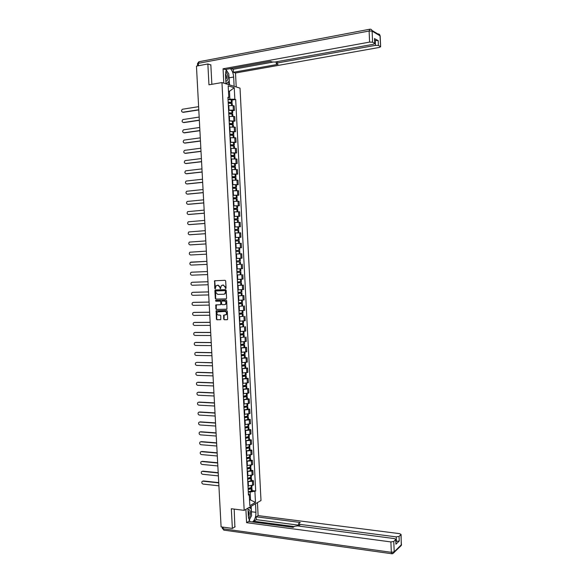 <?xml version="1.0" encoding="UTF-8"?>
<svg xmlns="http://www.w3.org/2000/svg" width="583" height="583" viewBox="0 0 583 583"><rect width="100%" height="100%" fill="white"/><g stroke="black" fill="none" stroke-linecap="round" stroke-linejoin="round"><path stroke-width="0.87" d="M225.679 288.57L226.051 288.089L225.679 280.962L225.074 280.306L214.595 280.78L214.763 288.41L215.178 288.869L216.155 285.714L218.027 285.262L219.944 287.346L220.41 288.723L221.387 285.568L223.282 285.102L225.206 287.193L225.679 288.57M223.675 319.069L224.28 319.732L227.137 319.717L227.676 319.039L227.261 311.154L226.656 310.491L216.162 310.768L216.388 319.12L216.985 319.783L220.76 319.608L220.76 315.731L220.163 315.068L218.465 315.09C216.883 314.55 216.519 313.501 217.364 311.92L224.958 311.446C226.547 311.971 226.918 313.02 226.087 314.609L223.683 315.184L223.675 319.069L224.644 319.673L227.377 319.652M244.182 510.351L231.327 508.74L232.369 528.431L221.095 526.864L196.449 66.112L207.861 63.97L208.954 84.805L221.955 82.56L244.182 510.351L260.995 500.527L240.028 88.142L221.955 82.56M226.051 298.911L226.583 298.234L226.168 290.319L225.563 289.664L215.404 289.948L214.879 290.625L215.295 298.474L215.892 299.13L226.153 298.897M226.714 300.741L226.947 309.172L216.439 309.464L215.841 308.808L215.856 304.916L220.294 304.705L220.819 304.034L220.702 301.797L220.104 301.141L215.834 301.222L215.55 300.391L226.109 300.085L226.714 300.741M232.369 528.431L235.131 526.755M210.849 64.983L207.861 63.97M228.587 110.187L233.346 110.143L233.113 105.625L228.354 105.669M233.113 105.625L234.198 105.917L234.432 110.42L232.581 110.704M233.346 110.143L234.432 110.42M233.127 121.337L234.978 121.067L234.745 116.564L228.908 116.352M229.141 120.87L234.978 121.067M233.674 131.955L235.525 131.7L235.292 127.203L229.462 127.028M229.695 131.547L235.525 131.7M234.22 142.558L236.071 142.318L235.838 137.828L230.008 137.69M230.241 142.201L236.071 142.318M234.76 153.147L236.611 152.921L236.385 148.439L230.598 148.337M230.795 152.841L236.611 152.921M235.306 163.728L237.157 163.517L236.924 159.035L231.189 158.962M231.342 163.466L237.157 163.517M235.845 174.288L237.696 174.091L237.47 169.617L231.786 169.58M231.888 174.077L237.696 174.091M236.392 184.84L238.236 184.651L238.01 180.183L232.406 180.176M232.435 184.68L238.236 184.651M236.931 195.371L238.775 195.203L238.549 190.736L233.032 190.758M232.981 195.261L238.775 195.203M237.47 205.894L239.321 205.733L239.088 201.281L233.696 201.324M233.528 205.835L239.321 205.733M234.075 216.439L239.861 216.257L239.628 211.804L234.402 211.877M234.075 216.388L239.861 216.257M234.621 226.976L240.393 226.758L240.167 222.312L234.388 222.473M234.614 226.933L240.393 226.758M239.066 237.368L240.932 237.252L240.706 232.814L234.927 233.011M235.16 237.463L240.932 237.252M239.052 247.862L241.471 247.731L241.245 243.3L235.474 243.526L238.739 243.366L238.607 240.91L239.27 240.91M235.7 247.972L241.471 247.731M242.011 258.196L236.246 258.473L242.011 258.196L241.777 253.765L236.013 254.035M238.236 264.405L236.56 264.529M236.785 268.96L242.543 268.646L242.317 264.223M240.896 274.739L237.099 275.008M237.638 279.425L243.075 279.082L242.849 274.666M237.638 285.43L243.388 285.094L237.638 285.473M237.864 289.897L243.614 289.503L243.388 285.094M238.177 295.88L243.92 295.508L238.177 295.924M239.059 300.325L244.146 299.91L243.92 295.508M242.615 305.944L238.717 306.359M239.168 306.352L239.394 310.761L238.943 310.79L243.628 310.477L244.678 310.309L244.452 305.915M243.147 316.314L239.256 316.78M239.81 321.182L245.21 320.686L244.984 316.299M243.679 326.677L239.795 327.187M240.021 331.589L245.742 331.057L245.516 326.669M244.211 337.025L240.327 337.586M240.553 341.981L246.274 341.412L246.048 337.032M244.736 347.359L246.58 347.381L245.538 347.628L240.866 347.971M241.194 352.358L246.806 351.753L246.58 347.381M245.268 357.678L247.105 357.714L246.07 357.984L241.398 358.334M241.683 362.721L247.33 362.079L247.105 357.714M245.8 367.982L247.637 368.033L246.602 368.325L241.938 368.689M242.164 373.069L247.862 372.391L247.637 368.033M246.325 378.272L248.169 378.338L247.126 378.659L242.47 379.03M242.696 383.403L248.387 382.696L248.169 378.338M246.857 388.555L248.693 388.628L247.658 388.97L243.002 389.357M243.228 393.722L248.919 392.978L248.693 388.628M247.381 398.823L249.218 398.91L248.19 399.275L243.534 399.676M243.76 404.034L249.444 403.254L249.218 398.91M247.913 409.077L249.743 409.171L248.715 409.558L244.066 409.973M244.292 414.324L249.969 413.515L249.743 409.171M248.438 419.315L250.275 419.425L249.24 419.833L244.598 420.263M244.824 424.606L250.493 423.761L250.275 419.425M248.963 429.54L250.799 429.664L249.772 430.094L245.13 430.531M245.348 434.874L251.018 433.992L250.799 429.664M249.488 439.75L251.317 439.888L250.296 440.34L245.654 440.792M245.88 445.128L251.543 444.21L251.317 439.888M250.012 449.952L251.841 450.105L250.821 450.579L246.186 451.038M246.412 455.367L252.067 454.419L251.841 450.105M250.537 460.133L252.366 460.3L251.346 460.796L246.711 461.27M246.937 465.598L252.585 464.615L252.366 460.3M251.054 470.306L252.891 470.488L251.871 471.006L247.243 471.494M247.462 475.808L253.109 474.788L252.891 470.488M251.579 480.465L253.408 480.654L252.388 481.201L247.768 481.696M247.994 486.011L253.627 484.954L253.408 480.654M228.04 99.489L229.877 99.197L229.469 91.291L228.449 90.984M228.47 91.458L229.469 91.291L234.249 87.712L234.84 99.241L229.877 99.197M227.975 98.257L228.784 97.529L228.179 85.854L234.249 87.712M249.546 500.148L250.501 499.609L250.114 492.096L255.697 491.01L235.678 99.474L234.84 99.241M254.917 491.447L255.478 502.408L249.83 505.687L249.262 494.595L248.387 493.648M228.784 97.529L227.924 97.288L248.46 495.047L249.262 494.595M249.509 499.493L255.478 502.408M250.114 492.096L248.292 491.892M232.034 100.057L235.678 99.474M252.096 490.616L255.697 491.01M225.883 288.498L225.577 287.149L223.282 285.102M222.582 285.109L223.646 285.065M217.342 285.269L218.392 285.225L220.308 287.31L220.614 288.643M215.142 280.642L214.755 281.305L215.382 288.789M215.608 289.94L215.666 298.43L216.257 299.079L226.24 298.868M225.41 291.077L224.987 290.618L215.841 290.953L215.754 292.302L217.663 294.386L223.755 294.24L224.834 293.781L225.781 291.041L224.987 290.618M216.38 290.822L225.359 290.582M224.127 294.196L225.198 293.737L225.461 292.054M225.781 291.041L225.825 292.01M226.809 309.267L216.439 309.464M216.359 304.778L216.213 308.75L216.81 309.405M220.41 304.69L221.19 303.976L221.074 301.746L220.469 301.09L215.834 301.222M215.994 300.289L216.206 301.178M224.572 304.632L225.49 304.239C226.357 302.643 225.985 301.579 224.389 301.061L222.021 301.105L221.496 301.783L221.613 304.02L222.21 304.676L224.572 304.632M224.943 304.581L225.854 304.188C226.721 302.592 226.35 301.535 224.754 301.01L224.389 301.061M222.283 301.068L224.754 301.01M224.171 315.031L224.04 319.01M225.519 314.958L226.452 314.55C227.283 312.962 226.911 311.912 225.322 311.395L224.958 311.446M218.29 311.526L225.322 311.395M216.657 310.622L216.759 319.061L217.357 319.717L220.644 319.695M228.179 102.244L231.276 102.419L228.223 103.009M198.621 106.66L182.428 109.254C181.124 110.632 181.255 111.623 182.814 112.228L182.69 112.235M228.23 103.169L232.216 103.519M228.492 103.162L232.151 102.368L228.172 102.076M228.04 99.569L232.027 99.933M198.796 109.925L183.31 112.337M198.781 109.735L182.814 112.228M225.985 83.806L225.497 74.347L226.357 69.333M228.93 76.147L229.104 77.816L233.652 77.022C233.353 73.29 232.253 70.485 230.358 68.605M233.652 77.022L234.126 86.32M236.217 86.969L235.503 72.999L233.411 72.285L278.055 64.319L276.233 63.532L277.319 62.979L375.459 45.372L375.255 40.497L378.192 40.591L374.687 38.748M230.992 68.488L233.258 69.268L233.411 72.285M235.503 72.999L379.205 47.463L380.619 46.764L380.029 35.825L372.122 31.125L372.588 42.195L374.891 43.543L373.47 44.264L274.914 62.038L272.028 61.973L270.41 61.339L225.249 69.53L223.063 68.794L369.593 42.1L369.119 31.016L198.366 63.336L198.49 65.726M223.806 83.129L223.063 68.794M380.48 46.633L378.396 45.459L375.459 45.372M372.588 42.195L369.593 42.1M210.441 64.844L210.835 64.771L211.862 84.302M374.767 40.591L375.255 40.497M233.258 69.268L272.8 62.126M227.924 72.598L226.146 69.771M229.104 77.816L229.469 84.878M228.9 84.703L228.733 81.569M227.137 84.156L227.071 82.954M255.5 503.734L255.937 512.319C255.944 516.895 254.815 520.109 252.548 521.953M247.928 508.157L248.38 516.888L249.918 521.61M245.895 509.345L246.587 522.674L248.613 521.435L293.176 527.331L294.67 526.303L297.447 525.888L394.414 538.59L395.857 539.399L395.923 544.209L399.246 541.002L395.944 541.388M253.802 522.12L253.758 521.238L256.316 519.65L256.17 516.8L258.109 515.605L399.639 533.656L401.068 534.436L399.049 536.426L399.246 541.002M257.446 502.597L258.109 515.605M246.587 522.674L390.894 541.928L393.773 541.461L395.857 539.399M396.418 541.454L396.229 536.877L299.662 524.343L298.547 523.723L300.216 522.455L256.17 516.8M396.229 536.877L399.049 536.426M234.869 526.915L234.198 509.097M294.269 526.573L253.758 521.238M298.62 525.166L256.316 519.65M251.164 506.27L251.448 511.757L255.937 512.319M249.123 520.371L250.726 517.23M251.441 513.361L251.448 511.757M250.726 508.471L250.632 506.576M225.832 80.877L225.847 80.884C228.769 82.021 228.5 73.188 225.577 71.993M226.036 70.04L228.806 73.801L229.192 81.19L226.029 83.821M225.767 79.514C226.882 78.064 226.787 76.22 225.483 73.975M248.023 509.841L248.015 509.848C250.785 508.004 251.295 516.655 248.526 518.28M248.941 507.567L251.2 508.704L251.564 515.707L249.079 520.262M248.343 516.239C249.32 514.097 249.305 512.384 248.3 511.102L248.074 510.992M228.733 112.927L231.823 113.073L228.769 113.634M199.175 117.066L182.96 119.551C181.685 120.929 181.823 121.913 183.375 122.51L183.273 122.517M228.776 113.86L232.763 114.173M228.776 113.816L232.704 113.022L228.725 112.767M228.594 110.267L232.573 110.588M199.35 120.317L183.864 122.612M199.335 120.134L183.375 122.51M229.279 123.589L232.377 123.72L229.316 124.245M199.729 127.466L183.492 129.834C182.246 131.211 182.399 132.195 183.936 132.778L183.856 132.786M229.33 124.536L233.309 124.813M229.323 124.419L233.251 123.669L229.272 123.443M229.148 120.951L233.12 121.235M199.903 130.687L184.425 132.873M199.896 130.526L183.936 132.778M229.833 134.243L232.923 134.345L229.862 134.848M200.282 137.843L184.017 140.102C182.807 141.487 182.967 142.463 184.49 143.039L184.439 143.039M229.884 135.198L233.856 135.438M229.87 135.001L233.798 134.301L229.826 134.105M229.695 131.612L233.666 131.86M200.457 141.05L184.986 143.119M200.45 140.904L184.49 143.039M230.38 144.883L233.462 144.963L230.409 145.429M200.844 148.206L184.549 150.363C183.375 151.74 183.536 152.717 185.051 153.278L185.022 153.285M230.431 145.845L234.395 146.049M230.416 145.575L234.337 144.912L230.372 144.759M230.249 142.267L234.213 142.478M201.011 151.398L185.54 153.358M201.004 151.267L185.051 153.278M230.926 155.501L234.009 155.566L230.955 156.004M201.397 158.561L185.081 160.609C183.929 161.987 184.111 162.956 185.605 163.51L201.558 161.615M230.977 156.484L234.942 156.645M230.963 156.135L234.883 155.515L230.926 155.391M230.795 152.906L234.76 153.081M201.565 161.739L186.101 163.575M231.48 166.111L234.555 166.155L231.502 166.563M201.944 168.902L185.613 170.841C184.49 172.218 184.68 173.18 186.166 173.727L186.203 173.734M231.531 167.102L235.488 167.226M231.509 166.68L235.43 166.104L231.473 166.009M231.342 163.531L235.306 163.663M202.119 172.058L186.655 173.785M202.112 171.949L186.166 173.727M232.027 176.707L235.102 176.722L232.041 177.101M202.498 179.229L186.137 181.058C185.051 182.435 185.248 183.39 186.72 183.929L186.808 183.936M232.078 177.706L236.028 177.764L236.144 180.009M232.049 177.203L235.969 176.678L232.019 176.62M231.888 174.135L235.845 174.237M202.665 182.37L187.209 183.98M202.665 182.268L186.72 183.929M232.573 187.289L235.641 187.281L232.588 187.631M203.052 189.541L186.669 191.268C185.613 192.638 185.817 193.585 187.274 194.124L187.413 194.132M232.624 188.294L236.574 188.345M232.595 187.719L236.516 187.238L232.566 187.209M232.435 184.731L236.385 184.796M203.219 192.667L187.762 194.161M203.212 192.579L187.274 194.124M233.113 197.856L236.188 197.826L233.127 198.147M203.598 199.838L187.201 201.456C186.174 202.826 186.378 203.773 187.828 204.298L188.018 204.312M233.171 198.876L237.113 198.861L237.23 201.179M233.134 198.227L237.055 197.783L233.113 197.79M232.981 195.312L236.931 195.341M203.766 202.95L188.316 204.327M203.766 202.877L187.828 204.298M233.659 208.408L236.727 208.357L233.674 208.648M204.152 210.128L187.733 211.636C186.728 212.999 186.946 213.946 188.382 214.464L188.622 214.471M233.71 209.435L237.653 209.392L237.769 211.738M233.674 208.714L237.594 208.313L233.659 208.35M233.528 205.879L237.47 205.872M204.32 213.218L188.87 214.486M204.312 213.159L188.382 214.464M234.206 218.946L237.266 218.88L234.213 219.135M204.699 220.396L188.258 221.81C187.289 223.165 187.515 224.105 188.936 224.615L189.227 224.623M234.257 219.98L238.192 219.922M234.213 219.186L238.134 218.829L234.198 218.902M204.866 223.471L189.424 224.63M234.388 222.451L235.226 222.415M204.866 223.427L188.936 224.615M234.745 229.469L237.806 229.381L234.752 229.607M205.252 230.657L188.79 231.961C187.843 233.317 188.076 234.249 189.49 234.752L189.839 234.76M234.803 230.518L238.731 230.416L238.855 232.821M234.76 229.644L238.673 229.338L234.745 229.44M205.413 233.71L189.971 234.76M238.549 226.882L238.673 229.338M234.927 232.981L236.363 232.916M205.413 233.681L189.49 234.752M236.603 243.461L235.474 243.512M235.299 240.094L239.212 239.824L235.292 240.072M205.799 240.903L189.322 242.098C188.396 243.454 188.637 244.379 190.043 244.882L190.444 244.875M235.16 237.5L239.088 237.376L239.212 239.824M205.959 243.942L190.524 244.875M235.343 241.041L238.607 240.91M205.959 243.92L190.043 244.882M235.831 250.53L239.751 250.304L235.831 250.515M206.346 251.135L189.854 252.228C188.958 253.576 189.205 254.494 190.597 254.997L206.506 254.159L190.597 254.997M235.889 251.543L239.81 251.375L239.934 253.824M235.707 248.008L239.628 247.855L239.751 250.304M239.081 261.898L236.428 262.037L239.081 261.898M238.899 258.378L236.246 258.509L238.899 258.378M190.984 262.117L206.892 261.359L190.379 262.343C189.511 263.684 189.766 264.602 191.144 265.097L207.052 264.369M236.552 264.493L240.473 264.281L240.349 261.833M240.167 258.32L240.291 260.761L236.37 260.965M236.968 272.436L240.881 272.283L236.968 272.414M239.358 268.843L236.785 268.982L240.699 268.77L240.83 271.212L236.917 271.445M191.953 272.181L190.911 272.443C190.065 273.777 190.328 274.688 191.69 275.183L207.599 274.571M237.099 274.965L241.005 274.717M192.011 272.174L207.439 271.547M191.53 272.21L207.439 271.561M237.5 282.835L241.42 282.719L237.5 282.806M192.448 282.252L191.443 282.536C190.619 283.863 190.889 284.766 192.244 285.255L208.146 284.759M241.544 285.153L241.42 282.719M241.362 281.64L237.456 281.91M237.325 279.461L239.256 279.359M192.558 282.245L207.978 281.727M192.084 282.289L207.985 281.757M238.039 293.227L241.085 293.176L238.046 293.395M192.944 292.316L191.975 292.608C191.173 293.934 191.443 294.838 192.791 295.319L208.685 294.932M238.046 293.431L241.952 293.132L238.039 293.183M241.901 292.054L237.995 292.36M237.871 289.919L238.892 289.86M193.111 292.302L208.525 291.894M192.63 292.353L208.525 291.937M238.571 303.605L241.624 303.583L238.585 303.823M193.439 302.373L192.507 302.672C191.727 303.991 192.004 304.887 193.337 305.368L209.231 305.098M238.585 303.874L242.492 303.539L238.571 303.546M238.717 306.308L242.615 305.973L242.492 303.539M242.317 300.143L242.433 302.475L238.534 302.803M193.658 302.344L209.071 302.052M193.177 302.402L209.071 302.103M239.11 313.967L242.156 313.975L239.125 314.237M193.928 312.415L193.031 312.721C192.273 314.033 192.558 314.922 193.884 315.403L209.778 315.25M239.125 314.295L243.024 313.931L239.103 313.894M239.249 316.729L243.147 316.365L243.024 313.931M242.849 310.571L242.965 312.867L239.074 313.224M194.205 312.371L209.61 312.189M193.724 312.444L209.618 312.255M239.642 324.316L242.688 324.352L239.657 324.636M194.423 322.443L193.563 322.756C192.827 324.061 193.119 324.95 194.431 325.423L210.317 325.387M239.664 324.702L243.556 324.308L239.642 324.235M239.788 327.136L243.679 326.713M243.388 320.985L243.505 323.244L239.606 323.638M194.744 322.392L210.15 322.319M194.27 322.472L210.157 322.399M240.174 334.649L243.228 334.715L240.196 335.021M194.919 332.463L194.095 332.784C193.381 334.081 193.673 334.963 194.977 335.436L210.857 335.509M240.203 335.101L244.088 334.678L240.174 334.555M240.327 337.528L244.211 337.098L244.088 334.678M244.029 333.585L240.145 334.037M195.29 332.397L210.696 332.434M194.817 332.485L210.696 332.529M240.713 344.976L243.76 345.063L240.728 345.391M195.422 342.476L194.627 342.789C193.928 344.079 194.226 344.961 195.524 345.435L211.396 345.617M240.735 345.486L244.62 345.027L240.706 344.866M240.859 347.913L244.743 347.41M244.561 343.934L240.684 344.415M195.837 342.389L211.235 342.534M195.363 342.483L211.243 342.636M241.245 355.28L244.292 355.404L241.267 355.747M195.917 352.475L195.152 352.788C194.474 354.07 194.78 354.952 196.063 355.419L211.942 355.717M241.275 355.849L245.151 355.36L241.238 355.156M241.398 358.275L245.275 357.743M245.093 354.267L241.216 354.785M196.384 352.365L211.775 352.628M195.903 352.475L211.782 352.744M241.77 365.577L244.816 365.723L241.799 366.088M212.321 362.83L196.923 362.334L195.684 362.772C195.028 364.047 195.334 364.922 196.609 365.388L212.482 365.803M241.807 366.204L245.683 365.687L241.77 365.439M241.93 368.624L245.8 368.055M245.625 364.586L241.748 365.147M196.923 362.334L212.314 362.699M242.302 375.86L245.348 376.035L242.331 376.421M196.952 372.413L196.216 372.741C195.575 374.016 195.888 374.884 197.156 375.35L213.021 375.875M242.339 376.545L246.208 375.999L242.295 375.707M242.462 378.965L246.332 378.36M246.157 374.898L242.288 375.488M197.462 372.289L212.853 372.763M196.996 372.413L212.861 372.909M242.834 386.121L245.88 386.332L242.863 386.74M197.469 382.368L196.741 382.703C196.121 383.964 196.435 384.831 197.695 385.297L213.553 385.931M242.871 386.872L246.74 386.296L242.827 385.968M242.994 389.291L246.864 388.65M246.682 385.188L242.82 385.815M198.009 382.229L213.385 382.812M197.535 382.368L213.4 382.973M243.366 396.382L246.405 396.615L243.395 397.038M197.987 392.301L197.273 392.65C196.668 393.904 196.988 394.764 198.235 395.23L214.092 395.981M243.403 397.191L247.265 396.578L243.351 396.207M243.526 399.603L247.389 398.925M247.214 395.471L243.351 396.134M198.548 392.162L213.925 392.855M198.074 392.301L213.932 393.022M243.891 406.621L246.937 406.883L243.927 407.328M198.504 402.234L197.805 402.583C197.214 403.83 197.535 404.689 198.774 405.156L214.631 406.016M243.934 407.488L247.797 406.847L243.883 406.431L247.024 406.06L246.915 403.939M244.058 409.9L247.913 409.186M247.739 405.739L247.024 406.06M199.087 402.081L214.464 402.875M198.621 402.226L214.471 403.057M244.423 416.845L247.462 417.137L244.459 417.603M199.022 412.145L198.329 412.502C197.754 413.741 198.082 414.6 199.32 415.067L215.163 416.036M244.466 417.778L248.322 417.1L244.984 416.685M244.59 420.183L248.445 419.439M248.263 415.992L244.415 416.721M199.626 411.984L214.996 412.888M199.16 412.145L215.01 413.077M244.947 427.062L247.994 427.375L244.991 427.871M199.539 422.048L198.861 422.405C198.3 423.644 198.635 424.497 199.86 424.963L215.703 426.042M244.998 428.053L248.846 427.346L245.953 426.916M245.122 430.451L248.97 429.671M248.795 426.231L244.947 426.996M200.166 421.873L215.535 422.886M199.699 422.041L215.542 423.09M249.32 436.456L245.472 437.257L248.518 437.607L245.516 438.117M200.056 431.937L199.386 432.302C198.847 433.533 199.182 434.379 200.392 434.845L216.235 436.04M245.53 438.307L249.371 437.578L246.828 437.141M245.654 440.712L249.495 439.895M200.705 431.755L216.067 432.877M200.239 431.93L216.074 433.089M246.383 447.482L249.043 447.824L246.048 448.356M200.574 441.812L199.918 442.184C199.386 443.408 199.729 444.253 200.931 444.72L216.767 446.017M246.055 448.553L249.896 447.788L247.644 447.35M246.179 450.95L250.02 450.105M249.845 446.673L246.004 447.504M201.244 441.623L216.599 442.847M200.778 441.805L216.614 443.08M247.243 457.691L249.568 458.027L246.573 458.573M201.091 451.672L200.443 452.051C199.925 453.268 200.268 454.106 201.47 454.572L217.306 455.986M246.587 458.792L250.42 457.99L248.409 457.546M246.711 461.182L250.544 460.3M250.369 456.868L246.529 457.742M201.776 451.475L217.131 452.809M201.31 451.672L217.146 453.049M248.045 467.879L250.092 468.215L247.105 468.783M201.609 461.525L200.975 461.904C200.472 463.113 200.814 463.959 202.01 464.425L217.838 465.948M247.112 469.009L250.945 468.185L249.145 467.726M247.236 471.399L251.062 470.481M250.887 467.056L247.061 467.96M202.316 461.313L217.663 462.756M201.849 461.517L217.678 463.011M248.803 478.06L250.617 478.388L247.629 478.978M202.126 471.363L201.499 471.749C201.011 472.951 201.361 473.79 202.541 474.256L218.37 475.888M247.637 479.219L251.47 478.359L249.845 477.892M247.76 481.602L251.586 480.654M251.411 477.229L247.586 478.169M202.848 471.144L218.195 472.696M202.388 471.355L218.21 472.959M249.524 488.226L251.135 488.554L248.154 489.166M202.644 481.194L202.024 481.58C201.55 482.775 201.9 483.613 203.081 484.079L218.895 485.821M248.169 489.407L251.36 488.897L251.994 488.525L250.522 488.051M248.292 491.79L252.111 490.806M251.936 487.388L248.11 488.365M203.387 480.96L218.727 482.615M202.92 481.186L218.742 482.892M252.089 475.32L251.871 471.006M251.564 465.117L251.346 460.796M251.04 454.9L250.821 450.579M250.515 444.676L250.296 440.34M249.99 434.43L249.772 430.094M249.466 424.176L249.24 419.833M248.941 413.908L248.715 409.558M248.409 403.625L248.19 399.275M247.884 393.328L247.658 388.97M247.352 383.024L247.126 378.659M246.82 372.697L246.602 368.325M246.296 362.364L246.07 357.984M245.764 352.015L245.538 347.628M245.232 341.645L245.006 337.258M244.7 331.268L244.474 326.874M244.16 320.883L243.934 316.482M243.628 310.477L243.403 306.068M243.096 300.056L242.871 295.647M242.557 289.627L242.331 285.211M242.025 279.177L241.799 274.753M241.486 268.719L241.26 264.288M240.947 258.247L240.721 253.809M240.407 247.76L240.181 243.315M239.868 237.259L239.642 232.806M239.329 226.743L239.103 222.291M238.79 216.213L238.564 211.753M238.25 205.668L238.024 201.201M237.711 195.108L237.478 190.641M237.164 184.541L236.938 180.06M236.625 173.953L236.392 169.471M236.079 163.357L235.845 158.868M235.532 152.739L235.306 148.242M234.985 142.114L234.76 137.61M234.439 131.466L234.213 126.963M233.892 120.812L233.666 116.301M252.614 485.508L252.388 481.201M248.438 486.062L248.22 481.747M247.913 475.859L247.695 471.538M247.389 465.642L247.163 461.313M246.857 455.41L246.638 451.074M246.332 445.164L246.106 440.828M245.8 434.911L245.581 430.567M245.275 424.635L245.049 420.285M244.743 414.353L244.517 409.995M244.211 404.055L243.986 399.698M243.679 393.744L243.454 389.378M243.147 383.417L242.922 379.045M242.615 373.084L242.39 368.704M242.076 362.728L241.85 358.348M241.544 352.365L241.318 347.971M241.005 341.981L240.779 337.586M240.473 331.589L240.247 327.187M239.934 321.182L239.708 316.78M238.862 300.332L238.629 295.909M238.323 289.882L238.09 285.459M237.777 279.417L237.551 274.987M237.237 268.945L237.011 264.507M236.698 258.451L236.472 254.013M236.159 247.95L235.926 243.505M235.612 237.434L235.386 232.974M235.073 226.904L234.84 222.444M234.526 216.351L234.293 211.891M233.98 205.792L233.754 201.324M233.433 195.218L233.207 190.743M232.887 184.636L232.661 180.147M232.34 174.033L232.114 169.544M231.794 163.415L231.56 158.919M231.247 152.782L231.014 148.286M230.7 142.143L230.467 137.632M230.147 131.481L229.913 126.97M229.6 120.805L229.367 116.287M229.046 110.121L228.813 105.596M225.577 287.149L225.206 287.193M222.793 285.087L222.429 285.131M220.359 288.228L219.988 288.264M220.308 287.31L219.944 287.346M218.392 285.225L218.027 285.262M217.546 285.255L217.182 285.291M215.134 288.374L214.763 288.41M214.755 281.305L214.384 281.341M225.621 288.075L225.257 288.111M216.257 299.079L215.892 299.13M215.666 298.43L215.295 298.474M215.251 290.582L214.879 290.625M216.439 290.822L216.067 290.859M216.213 308.75L215.841 308.808M216.031 305.397L215.666 305.448M221.19 303.976L220.819 304.034M221.074 301.746L220.702 301.797M220.469 301.09L220.104 301.141M222.393 301.054L222.021 301.105M223.865 315.643L223.5 315.702M218.64 311.475L218.275 311.533M217.357 319.717L216.985 319.783M216.759 319.061L216.388 319.12M216.344 311.235L215.972 311.293M224.644 319.673L224.28 319.732M231.64 105.443L231.531 103.257M231.473 102.163L231.342 99.664M231.393 102.149L231.269 99.649M231.568 105.443L231.451 103.249M197.586 65.901L197.477 63.817L199.408 61.652L369.44 29.288M371.998 30.462L377.835 33.945C379.11 33.843 379.839 34.47 380.029 35.825L380.174 36.08M374.745 43.404L374.541 38.485M378.192 40.591L378.396 45.459M277.253 61.616L277.319 62.979M372.122 31.125C371.932 29.74 371.189 29.099 369.884 29.208L369.119 31.016L372.122 31.125M395.923 544.209L395.733 539.596M393.773 541.461L394.21 551.839L401.374 544.77L400.951 534.626M223.114 527.149L223.202 528.796L391.331 552.312L390.894 541.928M299.662 524.343L299.749 526.187M394.21 551.839L391.331 552.312L391.732 553.755L394.115 552.575L394.21 551.839M401.49 544.413L401.279 545.491L400.193 546.562M392.702 553.726L401.279 545.491L401.068 534.436M392.111 553.792L223.719 530.107L223.202 528.796L222.283 528.256L222.218 527.025M224.215 530.18L222.291 528.366M232.194 116.134L232.078 113.925M232.019 112.832L231.896 110.34M231.947 112.825L231.815 110.333M232.114 116.134L231.998 113.918M232.741 126.817L232.624 124.587M232.573 123.494L232.442 121.002M232.493 123.487L232.362 120.994M232.661 126.817L232.551 124.58M233.287 137.486L233.171 135.234M233.12 134.141L232.989 131.656M233.04 134.134L232.916 131.649M233.215 137.479L233.098 135.227M233.834 148.133L233.717 145.867M233.666 144.773L233.535 142.288M233.586 144.766L233.462 142.281M233.761 148.133L233.645 145.859M234.388 158.773L234.264 156.477M234.213 155.391L234.082 152.906M234.133 155.391L234.009 152.906M234.308 158.773L234.191 156.477M234.927 169.398L234.811 167.081M234.76 165.995L234.628 163.517M234.679 165.995L234.548 163.51M234.854 169.398L234.738 167.081M235.474 180.001L235.357 177.669M235.299 176.583L235.175 174.113M235.226 176.583L235.095 174.106M235.401 180.001L235.277 177.669M236.02 190.597L235.896 188.243M235.845 187.165L235.714 184.687M235.765 187.158L235.641 184.687M235.94 190.597L235.824 188.243M236.567 201.179L236.443 198.803M236.385 197.724L236.261 195.254M236.312 197.724L236.181 195.254M236.487 201.179L236.363 198.803M237.106 211.746L236.982 209.355M236.931 208.269L236.8 205.806M236.851 208.269L236.727 205.806M237.033 211.746L236.909 209.355M237.653 222.298L237.529 219.886M237.47 218.807L237.347 216.344M237.398 218.807L237.266 216.344M237.572 222.305L237.449 219.886M238.192 232.836L238.068 230.402M238.01 229.323L237.886 226.867M237.937 229.323L237.806 226.867M238.119 232.843L237.988 230.402M238.549 239.832L238.425 237.376M238.476 239.832L238.352 237.376M238.658 243.366L238.527 240.91M239.27 253.853L239.147 251.397M239.088 250.326L238.964 247.87M239.015 250.326L238.892 247.87M239.198 253.853L239.074 251.404M239.81 264.325L239.686 261.876M239.628 260.798L239.504 258.349M239.555 260.805L239.431 258.356M239.737 264.325L239.606 261.876M240.349 274.782L240.225 272.334M240.167 271.263L240.043 268.814M240.094 271.27L239.963 268.821M240.276 274.79L240.145 272.341M240.888 285.225L240.757 282.784M240.706 281.713L240.582 279.286M240.626 281.72L240.502 279.286M240.808 285.233L240.684 282.791M241.42 295.661L241.296 293.22M241.245 292.149L241.122 289.744M241.165 292.156L241.041 289.751M241.347 295.668L241.224 293.227M241.96 306.075L241.836 303.641M241.777 302.57L241.654 300.194M241.705 302.577L241.581 300.201M241.879 306.082L241.756 303.648M242.492 316.482L242.368 314.048M242.317 312.984L242.193 310.63M242.236 312.991L242.113 310.637M242.419 316.489L242.295 314.055M243.031 326.874L242.9 324.44M242.849 323.376L242.725 321.051M242.768 323.383L242.652 321.058M242.951 326.881L242.827 324.454M243.563 337.251L243.439 334.824M243.381 333.76L243.264 331.457M243.308 333.767L243.184 331.465M243.483 337.258L243.359 334.831M244.095 347.614L243.971 345.187M243.913 344.123L243.796 341.857M243.84 344.138L243.723 341.864M244.015 347.621L243.891 345.202M244.627 357.962L244.503 355.543M244.445 354.479L244.328 352.234M244.372 354.493L244.255 352.241M244.547 357.977L244.423 355.55M245.159 368.296L245.035 365.884M244.977 364.82L244.867 362.604M244.904 364.834L244.787 362.611M245.079 368.31L244.955 365.891M245.691 378.622L245.567 376.203M245.509 375.146L245.399 372.952M245.436 375.16L245.319 372.967M245.611 378.637L245.487 376.217M246.215 388.927L246.092 386.522M246.041 385.458L245.931 383.293M245.968 385.472L245.851 383.301M246.143 388.941L246.019 386.529M246.747 399.224L246.624 396.819M246.573 395.762L246.456 393.62M246.492 395.777L246.383 393.627M246.675 399.238L246.551 396.834M247.279 409.506L247.156 407.102M247.097 406.045L246.988 403.932M247.199 409.521L247.075 407.116M247.804 419.775L247.68 417.37M247.629 416.32L247.52 414.229M247.549 416.335L247.447 414.243M247.731 419.789L247.607 417.392M248.329 430.028L248.205 427.63M248.154 426.581L248.045 424.519M248.081 426.596L247.972 424.526M248.256 430.043L248.132 427.645M248.861 440.267L248.737 437.877M248.679 436.827L248.577 434.787M248.606 436.842L248.504 434.801M248.781 440.289L248.657 437.891M249.386 450.499L249.262 448.108M249.203 447.059L249.101 445.048M249.13 447.074L249.028 445.055M249.305 450.513L249.189 448.123M249.91 460.716L249.786 458.325M249.735 457.276L249.633 455.287M249.655 457.298L249.553 455.301M249.837 460.73L249.713 458.34M250.435 470.911L250.311 468.528M250.26 467.486L250.158 465.518M250.18 467.5L250.078 465.533M250.362 470.933L250.238 468.55M250.96 481.099L250.836 478.716M250.785 477.674L250.683 475.743M250.705 477.696L250.61 475.75M250.879 481.121L250.763 478.738M250.238 478.585L250.216 478.206M251.477 491.28L251.36 488.897M251.302 487.854L251.207 485.945M251.229 487.876L251.135 485.96M251.404 491.301L251.28 488.918M250.763 488.751L250.741 488.357M214.967 280.751L214.595 280.78M215.455 290.043L215.083 290.079M225.198 293.737L224.834 293.781M216.227 304.865L215.856 304.916M220.993 304.508L220.629 304.559M215.921 300.347L215.55 300.391M225.854 304.188L225.49 304.239M224.047 315.126L223.683 315.184M226.452 314.55L226.087 314.609M216.533 310.71L216.162 310.768M232.311 105.487L232.209 103.461M232.151 102.368L232.027 99.868M380.619 46.764L380.167 35.957L379.555 34.543M198.745 61.827L197.477 63.722M276.145 61.813L276.225 63.438M374.891 43.543L374.687 38.624M298.554 523.862L298.664 526.048M232.865 116.177L232.755 114.115M232.704 113.022L232.573 110.53M233.411 126.854L233.302 124.762M233.251 123.669L233.12 121.177M233.958 137.515L233.849 135.387M233.798 134.301L233.666 131.816M234.504 148.162L234.395 146.005M234.337 144.912L234.213 142.434M235.051 158.787L234.942 156.601M234.883 155.515L234.76 153.037M235.598 169.405L235.481 167.19M235.43 166.104L235.299 163.626M235.969 176.678L235.845 174.208M236.683 190.605L236.567 188.316M236.516 187.238L236.385 184.767M237.055 197.783L236.931 195.32M237.594 208.313L237.47 205.85M238.316 222.283L238.192 219.908M238.134 218.829L238.01 216.373M239.394 243.337L239.27 240.903M241.005 274.724L240.881 272.283M241.362 281.647L241.238 279.242M242.076 295.574L241.952 293.132M241.901 292.068L241.777 289.7M243.679 326.735L243.556 324.308M244.037 333.614L243.92 331.392M244.743 347.446L244.62 345.027M244.569 343.963L244.452 341.784M245.275 357.78L245.151 355.36M245.093 354.304L244.984 352.154M245.807 368.099L245.683 365.687M245.625 364.63L245.516 362.517M246.332 378.411L246.208 375.999M246.157 374.942L246.048 372.865M246.864 388.701L246.74 386.296M246.689 385.239L246.58 383.199M247.389 398.983L247.265 396.578M247.214 395.522L247.112 393.518M247.921 409.244L247.797 406.847M247.739 405.797L247.644 403.83M248.445 419.498L248.322 417.1M248.271 416.051L248.169 414.119M248.97 429.737L248.846 427.346M248.795 426.297L248.701 424.402M249.495 439.968L249.371 437.578M249.32 436.529L249.225 434.663M250.02 450.178L249.896 447.788M249.845 446.746L249.75 444.916M250.544 460.381L250.42 457.99M250.369 456.948L250.275 455.163M251.069 470.568L250.945 468.185M250.894 467.136L250.807 465.387M251.594 480.735L251.47 478.359M251.419 477.317L251.331 475.597M252.111 490.901L251.994 488.525M251.936 487.483L251.849 485.799"/></g></svg>
